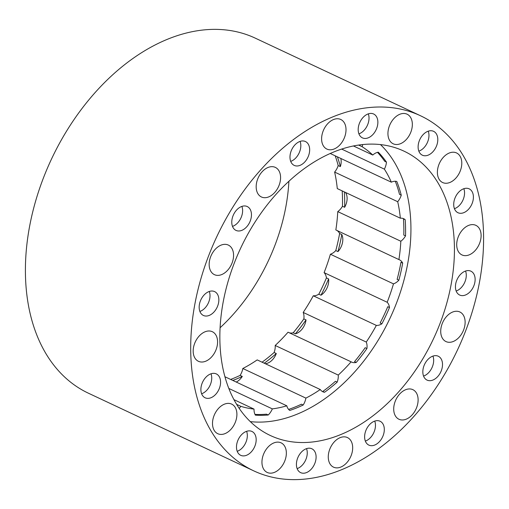 <?xml version="1.0" encoding="UTF-8"?>
<svg xmlns="http://www.w3.org/2000/svg" width="509" height="509" viewBox="0 0 509 509"><rect width="100%" height="100%" fill="white"/><g stroke="black" fill="none" stroke-linecap="round" stroke-linejoin="round"><path stroke-width="0.76" d="M256.173 439.413A13.183 8.939 115.2 0 0 251.936 431.454A13.183 8.939 115.2 0 0 241.654 434.597A13.183 8.939 115.2 0 0 236.488 447.36A13.183 8.939 115.2 0 0 240.725 455.32A13.183 8.939 115.2 0 0 251.007 452.183A13.183 8.939 115.2 0 0 256.173 439.413M237.213 451.305A13.183 8.939 115.2 0 0 247.329 435.259A13.183 8.939 115.2 0 0 246.604 431.314M220.575 381.884A13.183 8.939 115.2 0 0 216.338 373.924A13.183 8.939 115.2 0 0 206.056 377.067A13.183 8.939 115.2 0 0 200.89 389.83A13.183 8.939 115.2 0 0 205.127 397.79A13.183 8.939 115.2 0 0 215.409 394.653A13.183 8.939 115.2 0 0 220.575 381.884M201.615 393.775A13.183 8.939 115.2 0 0 211.731 377.729A13.183 8.939 115.2 0 0 211.006 373.784M218.851 299.559A13.183 8.939 115.2 0 0 214.613 291.6A13.183 8.939 115.2 0 0 204.332 294.736A13.183 8.939 115.2 0 0 199.165 307.506A13.183 8.939 115.2 0 0 203.403 315.465A13.183 8.939 115.2 0 0 213.685 312.322A13.183 8.939 115.2 0 0 218.851 299.559M199.891 311.451A13.183 8.939 115.2 0 0 210.007 295.405A13.183 8.939 115.2 0 0 209.282 291.46M251.459 214.499A13.183 8.939 115.2 0 0 247.221 206.533A13.183 8.939 115.2 0 0 236.939 209.676A13.183 8.939 115.2 0 0 231.773 222.446A13.183 8.939 115.2 0 0 236.011 230.405A13.183 8.939 115.2 0 0 246.292 227.262A13.183 8.939 115.2 0 0 251.459 214.499M232.498 226.39A13.183 8.939 115.2 0 0 242.615 210.344A13.183 8.939 115.2 0 0 241.89 206.399M309.663 149.493A13.183 8.939 115.2 0 0 305.432 141.527A13.183 8.939 115.2 0 0 295.144 144.671A13.183 8.939 115.2 0 0 289.984 157.434A13.183 8.939 115.2 0 0 294.221 165.4A13.183 8.939 115.2 0 0 304.503 162.256A13.183 8.939 115.2 0 0 309.663 149.493M290.709 161.385A13.183 8.939 115.2 0 0 300.819 145.339A13.183 8.939 115.2 0 0 300.094 141.394M377.869 121.956A13.183 8.939 115.2 0 0 373.638 113.997A13.183 8.939 115.2 0 0 363.35 117.14A13.183 8.939 115.2 0 0 358.19 129.903A13.183 8.939 115.2 0 0 362.427 137.869A13.183 8.939 115.2 0 0 372.709 134.726A13.183 8.939 115.2 0 0 377.869 121.956M358.915 133.848A13.183 8.939 115.2 0 0 369.025 117.802A13.183 8.939 115.2 0 0 368.306 113.857M437.804 139.275A13.183 8.939 115.2 0 0 433.566 131.316A13.183 8.939 115.2 0 0 423.284 134.459A13.183 8.939 115.2 0 0 418.118 147.222A13.183 8.939 115.2 0 0 422.355 155.188A13.183 8.939 115.2 0 0 432.637 152.045A13.183 8.939 115.2 0 0 437.804 139.275M418.843 151.167A13.183 8.939 115.2 0 0 428.96 135.12A13.183 8.939 115.2 0 0 428.234 131.176M473.402 196.805A13.183 8.939 115.2 0 0 469.164 188.845A13.183 8.939 115.2 0 0 458.883 191.988A13.183 8.939 115.2 0 0 453.716 204.752A13.183 8.939 115.2 0 0 457.954 212.717A13.183 8.939 115.2 0 0 468.235 209.574A13.183 8.939 115.2 0 0 473.402 196.805M454.442 208.696A13.183 8.939 115.2 0 0 464.552 192.65A13.183 8.939 115.2 0 0 463.833 188.705M475.126 279.129A13.183 8.939 115.2 0 0 470.889 271.17A13.183 8.939 115.2 0 0 460.607 274.313A13.183 8.939 115.2 0 0 455.44 287.076A13.183 8.939 115.2 0 0 459.678 295.042A13.183 8.939 115.2 0 0 469.96 291.899A13.183 8.939 115.2 0 0 475.126 279.129M456.166 291.021A13.183 8.939 115.2 0 0 466.282 274.981A13.183 8.939 115.2 0 0 465.557 271.03M442.512 364.196A13.183 8.939 115.2 0 0 438.281 356.23A13.183 8.939 115.2 0 0 427.993 359.373A13.183 8.939 115.2 0 0 422.833 372.143A13.183 8.939 115.2 0 0 427.064 380.102A13.183 8.939 115.2 0 0 437.352 376.959A13.183 8.939 115.2 0 0 442.512 364.196M423.558 376.087A13.183 8.939 115.2 0 0 433.668 360.041A13.183 8.939 115.2 0 0 432.943 356.096M384.308 429.202A13.183 8.939 115.2 0 0 380.07 421.236A13.183 8.939 115.2 0 0 369.788 424.379A13.183 8.939 115.2 0 0 364.622 437.148A13.183 8.939 115.2 0 0 368.86 445.108A13.183 8.939 115.2 0 0 379.141 441.965A13.183 8.939 115.2 0 0 384.308 429.202M365.347 441.093A13.183 8.939 115.2 0 0 375.464 425.047A13.183 8.939 115.2 0 0 374.739 421.102M316.102 456.732A13.183 8.939 115.2 0 0 311.864 448.773A13.183 8.939 115.2 0 0 301.582 451.916A13.183 8.939 115.2 0 0 296.416 464.679A13.183 8.939 115.2 0 0 300.654 472.638A13.183 8.939 115.2 0 0 310.935 469.502A13.183 8.939 115.2 0 0 316.102 456.732M297.141 468.624A13.183 8.939 115.2 0 0 307.258 452.577A13.183 8.939 115.2 0 0 306.533 448.633M461.79 162.81A16.345 11.083 115.2 0 0 456.541 152.942A16.345 11.083 115.2 0 0 443.791 156.836A16.345 11.083 115.2 0 0 437.39 172.659A16.345 11.083 115.2 0 0 442.639 182.534A16.345 11.083 115.2 0 0 455.39 178.634A16.345 11.083 115.2 0 0 461.79 162.81M280.58 177.253A16.345 11.083 115.2 0 0 275.324 167.385A16.345 11.083 115.2 0 0 262.58 171.278A16.345 11.083 115.2 0 0 256.18 187.102A16.345 11.083 115.2 0 0 261.429 196.977A16.345 11.083 115.2 0 0 274.179 193.083A16.345 11.083 115.2 0 0 280.58 177.253M233.567 254.939A16.345 11.083 115.2 0 0 228.318 245.064A16.345 11.083 115.2 0 0 215.568 248.958A16.345 11.083 115.2 0 0 209.167 264.788A16.345 11.083 115.2 0 0 214.416 274.656A16.345 11.083 115.2 0 0 227.167 270.763A16.345 11.083 115.2 0 0 233.567 254.939M217.578 341.584A16.345 11.083 115.2 0 0 212.329 331.709A16.345 11.083 115.2 0 0 199.579 335.609A16.345 11.083 115.2 0 0 193.178 351.433A16.345 11.083 115.2 0 0 198.434 361.301A16.345 11.083 115.2 0 0 211.178 357.407A16.345 11.083 115.2 0 0 217.578 341.584M236.901 413.976A16.345 11.083 115.2 0 0 231.646 404.108A16.345 11.083 115.2 0 0 218.902 408.002A16.345 11.083 115.2 0 0 212.501 423.825A16.345 11.083 115.2 0 0 217.75 433.693A16.345 11.083 115.2 0 0 230.501 429.8A16.345 11.083 115.2 0 0 236.901 413.976M286.351 452.724A16.345 11.083 115.2 0 0 281.095 442.849A16.345 11.083 115.2 0 0 268.351 446.743A16.345 11.083 115.2 0 0 261.95 462.573A16.345 11.083 115.2 0 0 267.2 472.441A16.345 11.083 115.2 0 0 279.944 468.547A16.345 11.083 115.2 0 0 286.351 452.724M412.341 124.069A16.345 11.083 115.2 0 0 407.092 114.194A16.345 11.083 115.2 0 0 394.341 118.088A16.345 11.083 115.2 0 0 387.941 133.918A16.345 11.083 115.2 0 0 393.19 143.786A16.345 11.083 115.2 0 0 405.94 139.892A16.345 11.083 115.2 0 0 412.341 124.069M346.012 129.356A16.345 11.083 115.2 0 0 340.763 119.481A16.345 11.083 115.2 0 0 328.012 123.375A16.345 11.083 115.2 0 0 321.612 139.205A16.345 11.083 115.2 0 0 326.867 149.073A16.345 11.083 115.2 0 0 339.611 145.18A16.345 11.083 115.2 0 0 346.012 129.356M481.107 235.203A16.345 11.083 115.2 0 0 475.858 225.334A16.345 11.083 115.2 0 0 463.114 229.228A16.345 11.083 115.2 0 0 456.707 245.058A16.345 11.083 115.2 0 0 461.962 254.926A16.345 11.083 115.2 0 0 474.706 251.032A16.345 11.083 115.2 0 0 481.107 235.203M465.124 321.853A16.345 11.083 115.2 0 0 459.869 311.979A16.345 11.083 115.2 0 0 447.125 315.873A16.345 11.083 115.2 0 0 440.724 331.703A16.345 11.083 115.2 0 0 445.973 341.571A16.345 11.083 115.2 0 0 458.724 337.677A16.345 11.083 115.2 0 0 465.124 321.853M418.112 399.533A16.345 11.083 115.2 0 0 412.863 389.665A16.345 11.083 115.2 0 0 400.112 393.559A16.345 11.083 115.2 0 0 393.711 409.382A16.345 11.083 115.2 0 0 398.961 419.251A16.345 11.083 115.2 0 0 411.711 415.357A16.345 11.083 115.2 0 0 418.112 399.533M352.68 447.436A16.345 11.083 115.2 0 0 347.424 437.562A16.345 11.083 115.2 0 0 334.68 441.456A16.345 11.083 115.2 0 0 328.273 457.286A16.345 11.083 115.2 0 0 333.529 467.154A16.345 11.083 115.2 0 0 346.273 463.26A16.345 11.083 115.2 0 0 352.68 447.436M454.397 245.987A157.096 106.527 115.2 0 0 403.936 151.128A157.096 106.527 115.2 0 0 281.413 188.559A157.096 106.527 115.2 0 0 219.888 340.648A157.096 106.527 115.2 0 0 270.355 435.513A157.096 106.527 115.2 0 0 392.878 398.076A157.096 106.527 115.2 0 0 454.397 245.987M250.326 421.63A157.096 106.527 115.2 0 0 410.903 225.557A157.096 106.527 115.2 0 0 380.465 144.575M420.536 115.772L255.251 38.137A196.156 133.008 115.2 0 0 102.271 84.876A196.156 133.008 115.2 0 0 25.45 274.777A196.156 133.008 115.2 0 0 88.464 393.228L253.749 470.863A196.156 133.008 115.2 0 0 406.729 424.124A196.156 133.008 115.2 0 0 483.55 234.223A196.156 133.008 115.2 0 0 420.536 115.772A196.156 133.008 115.2 0 0 267.556 162.511A196.156 133.008 115.2 0 0 190.741 352.419A196.156 133.008 115.2 0 0 253.749 470.863M239.211 408.352A13.183 8.939 115.2 0 0 240.84 406.335L236.653 404.375M233.981 399.673L254.029 409.09A13.183 8.939 115.2 0 0 254.023 409.879A13.183 8.939 115.2 0 0 255.378 415.14A149.951 101.679 115.2 0 0 268.243 414.994A13.183 8.939 115.2 0 0 272.321 408.88L228.834 388.456M268.243 414.994L266.506 414.173A149.951 101.679 115.2 0 1 254.99 414.402M232.81 380.446A149.951 101.679 115.2 0 0 242.284 376.418A13.183 8.939 -64.8 0 1 236.233 382.055M242.284 376.418L240.108 375.4A13.183 8.939 115.2 0 0 242.818 368.491L305.89 398.114A143.843 97.537 115.2 0 0 320.269 389.525A13.183 8.939 115.2 0 0 322.852 391.765A13.183 8.939 115.2 0 0 324.526 392.274A149.951 101.679 115.2 0 0 337.187 382.119A13.183 8.939 115.2 0 0 338.262 375.088L275.191 345.465A13.183 8.939 115.2 0 1 274.116 352.495L276.292 353.513A13.183 8.939 -64.8 0 1 265.329 363.719M224.953 376.755L286.815 405.813A13.183 8.939 115.2 0 0 289.761 410.439A149.951 101.679 115.2 0 0 303.179 405.024A13.183 8.939 115.2 0 0 305.89 398.114M303.179 405.024L301.443 404.203A149.951 101.679 115.2 0 1 288.628 409.421M337.187 382.119L335.444 381.298A149.951 101.679 115.2 0 1 322.789 391.459L324.526 392.274M242.818 368.491A143.843 97.537 -64.8 0 0 257.198 359.901L320.269 389.525M306.03 319.919A13.183 8.939 -64.8 0 1 295.373 333.821A149.951 101.679 115.2 0 0 306.03 319.919L303.854 318.895A13.183 8.939 115.2 0 0 303.199 312.431L366.27 342.054A143.843 97.537 115.2 0 0 376.342 325.41A13.183 8.939 115.2 0 0 381.884 323.807A149.951 101.679 115.2 0 0 389.493 307.519A13.183 8.939 115.2 0 0 387.164 302.257L324.093 272.633A13.183 8.939 115.2 0 1 326.422 277.895L328.598 278.919A13.183 8.939 -64.8 0 1 320.988 295.201A149.951 101.679 115.2 0 0 328.598 278.919M366.925 348.519L365.188 347.704A149.951 101.679 115.2 0 1 354.531 361.606L356.268 362.421A149.951 101.679 115.2 0 0 366.925 348.519A13.183 8.939 115.2 0 0 366.27 342.054M275.191 345.465A143.843 97.537 -64.8 0 0 288.043 332.199L351.115 361.823A13.183 8.939 115.2 0 0 351.611 362.084A13.183 8.939 115.2 0 0 356.268 362.421M289.061 332.676A13.183 8.939 115.2 0 0 293.197 332.797L295.373 333.821M389.493 307.519L387.756 306.704A149.951 101.679 115.2 0 1 380.14 322.992L381.884 323.807M320.988 295.201L318.812 294.183A13.183 8.939 115.2 0 1 313.27 295.786L376.342 325.41M358.578 145.052L362.179 146.745A13.183 8.939 115.2 0 0 362.631 144.543M377.493 152.363A149.951 101.679 115.2 0 1 384.709 161.289L386.452 162.104A149.951 101.679 115.2 0 0 378.289 152.185A13.183 8.939 115.2 0 0 372.773 155.041L353.418 145.956M341.634 149.073L384.378 169.147A13.183 8.939 115.2 0 0 386.452 162.104M340.826 158.458A13.183 8.939 -64.8 0 1 340.362 166.589A149.951 101.679 115.2 0 0 337.391 156.848M395.289 181.255A149.951 101.679 115.2 0 1 399.52 194.374L401.257 195.195A149.951 101.679 115.2 0 0 396.791 181.465A13.183 8.939 115.2 0 0 391.338 182.184L330.214 153.476M340.362 166.589L338.186 165.571A13.183 8.939 115.2 0 1 334.623 172.08L397.694 201.704A13.183 8.939 115.2 0 0 401.257 195.195M345.49 192.44A13.183 8.939 -64.8 0 1 344.638 207.284A149.951 101.679 115.2 0 0 344.358 191.906M405.196 219.691L403.452 218.876A149.951 101.679 115.2 0 1 403.796 235.075L405.533 235.89A149.951 101.679 115.2 0 0 405.196 219.691A13.183 8.939 115.2 0 0 403.771 218.762A13.183 8.939 115.2 0 0 400.348 218.208L337.276 188.584A143.843 97.537 -64.8 0 0 334.623 172.08M344.638 207.284L342.462 206.266A13.183 8.939 115.2 0 1 337.76 211.61L400.825 241.234A13.183 8.939 115.2 0 0 405.533 235.89M341.787 234.528A13.183 8.939 -64.8 0 1 337.963 251.605A149.951 101.679 115.2 0 0 341.787 234.528L339.611 233.504A13.183 8.939 115.2 0 0 336.939 230.475M402.683 263.128L400.939 262.313A149.951 101.679 115.2 0 1 397.115 279.39L398.859 280.204A149.951 101.679 115.2 0 0 402.683 263.128A13.183 8.939 115.2 0 0 399.47 259.813A13.183 8.939 115.2 0 0 398.91 259.577L335.838 229.953A143.843 97.537 -64.8 0 0 337.76 211.61M337.963 251.605L335.787 250.581A13.183 8.939 115.2 0 1 330.398 254.233L393.47 283.857A13.183 8.939 115.2 0 0 398.859 280.204M398.91 259.577A143.843 97.537 115.2 0 0 400.825 241.234M400.348 218.208A143.843 97.537 115.2 0 0 397.694 201.704M391.338 182.184A143.843 97.537 115.2 0 0 384.378 169.147M372.773 155.041A143.843 97.537 115.2 0 0 362.179 146.745M240.84 406.335A143.843 97.537 115.2 0 0 254.029 409.09M272.321 408.88A143.843 97.537 115.2 0 0 286.815 405.813M387.164 302.257A143.843 97.537 115.2 0 0 393.47 283.857M330.398 254.233A143.843 97.537 -64.8 0 1 324.093 272.633M313.27 295.786A143.843 97.537 -64.8 0 1 303.199 312.431M338.262 375.088A143.843 97.537 115.2 0 0 351.115 361.823M220.098 327.739A157.096 106.527 115.2 0 0 288.902 181.261M335.787 250.581A149.951 101.679 115.2 0 0 339.611 233.504M342.462 206.266A149.951 101.679 115.2 0 0 342.182 190.888M338.186 165.571A149.951 101.679 115.2 0 0 335.215 155.824M230.634 379.428A149.951 101.679 115.2 0 0 240.108 375.4M262.078 362.198A149.951 101.679 115.2 0 0 274.116 352.495M293.197 332.797A149.951 101.679 115.2 0 0 303.854 318.895M318.812 294.183A149.951 101.679 115.2 0 0 326.422 277.895M264.254 363.216A149.951 101.679 115.2 0 0 276.292 353.513"/></g></svg>
